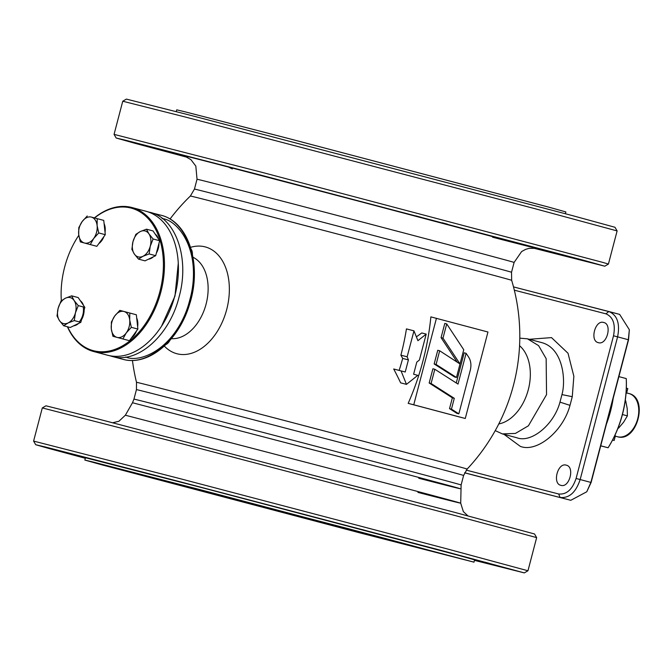 <?xml version="1.0" encoding="UTF-8"?>
<svg xmlns="http://www.w3.org/2000/svg" width="672" height="672" viewBox="0 0 672 672"><rect width="100%" height="100%" fill="white"/><g stroke="black" fill="none" stroke-linecap="round" stroke-linejoin="round"><path stroke-width="1.01" d="M84.848 460.068L85.453 457.758L200.735 487.343L457.708 555.122L474.592 559.852L473.987 562.162L358.705 532.577L101.732 464.797L84.848 460.068L92.887 461.975L200.13 489.653L473.987 562.162M474.541 560.053L498.834 566.479L474.516 560.146M484.512 562.061L489.796 563.489M463.361 556.601L458.086 555.173M361.88 529.486L367.156 530.914M340.729 524.017L335.454 522.589M197.492 486.385L202.768 487.822M176.341 480.925L171.058 479.497M87.646 458.027L92.921 459.455M66.486 452.567L61.211 451.139M85.352 458.144L70.249 454.121L85.378 458.035M474.457 560.364L524.311 572.897L443.016 550.889L180.088 481.757L45.612 447.056L35.725 444.721L48.552 448.375L85.319 458.279M42.302 407.929L45.94 405.804L85.705 415.741L453.23 511.972L534.526 533.98L536.651 537.625L527.957 570.772L445.696 548.503L180.054 478.657L33.6 441.084L42.302 407.929L189.143 445.612L454.398 515.357L536.651 537.617M186.455 156.778L165.908 151.066L215.552 163.598L430.063 219.685L555.055 253.151L281.198 180.642L173.947 152.964L165.908 151.066L186.455 156.778M574.014 258.35L579.289 259.778M552.863 252.882L547.588 251.454M564.976 255.36L570.251 256.788M543.824 249.9L538.549 248.472M442.344 222.785L447.619 224.213M421.184 217.316L415.909 215.888M277.956 179.684L283.231 181.121M256.796 174.224L251.521 172.796M168.109 151.326L173.384 152.754M146.95 145.866L141.674 144.438M177.148 154.316L182.423 155.744M155.988 148.848L150.713 147.42M532.896 247.985L604.775 266.196L583.75 260.308L260.543 175.056L126.067 140.356L116.189 138.02L134.904 143.279L187.748 157.433M126.395 99.103L188.723 114.845L571.67 215.401L614.989 227.279L617.114 230.924L534.853 208.656L185.825 117.155L122.758 101.228L126.395 99.103M604.775 266.196L608.42 264.071L603.019 262.458L260.518 171.956L114.064 134.375L116.189 138.02M618.517 428.19L618.03 428.064L618.517 428.19L623.608 422.201L627.388 415.859L622.423 414.54M627.388 415.859L627.203 408.509L625.699 400.806L625.22 400.68M123.959 311.472A13.406 8.938 104.9 0 1 129.704 319.956A13.406 8.938 104.9 0 1 126.252 332.909A13.406 8.938 104.9 0 1 117.054 337.394A13.406 8.938 104.9 0 1 111.3 328.91A13.406 8.938 104.9 0 1 114.752 315.958A13.406 8.938 104.9 0 1 123.908 311.464L119.834 310.372L114.752 315.958L111.392 321.997L111.3 328.91L112.93 336.286L122.9 338.957L126.252 332.909L131.334 327.331L129.704 319.956L129.805 313.034L123.908 311.464M129.805 313.034L136.349 314.773L137.886 329.07L131.334 327.331M137.886 329.07L129.444 340.696L122.9 338.957M119.834 310.372L136.349 314.773M83.236 306.936A13.406 8.938 104.9 0 1 79.246 321.905M73.626 325.828A13.406 8.938 -75.1 0 0 78.599 323.408M81.522 319.746A13.406 8.938 -75.1 0 0 84.134 309.926M83.429 305.306A13.406 8.938 -75.1 0 0 80.312 300.72M191.142 249.136A8.938 5.956 104.9 0 1 192.394 253.268A8.938 5.956 104.9 0 1 192.41 254.184M192.452 254.36A7.501 4.998 -75.1 0 0 192.436 253.949L192.394 253.268M131.351 338.058A13.406 8.938 -75.1 0 0 136.517 330.943M137.634 326.76A13.406 8.938 -75.1 0 0 136.693 318.007M600.734 445.796L608.101 447.762A82.698 55.121 -75.1 0 0 626.254 378.58L618.887 376.614M600.726 445.855L608.101 447.762M613.2 398.303A84.185 56.112 104.9 0 1 606.446 424.049M608.093 447.754A84.185 56.112 -75.1 0 0 626.245 378.571M169.798 340.528A8.938 5.956 104.9 0 1 169.218 341.519A8.938 5.956 104.9 0 1 166.009 344.518M169.218 341.519L169.588 340.956A7.501 4.998 -75.1 0 0 169.949 340.351M98.759 243.684A13.406 8.938 -75.1 0 0 103.925 236.569M105.034 232.378A13.406 8.938 -75.1 0 0 104.101 223.625M87.234 215.989L82.152 221.575A13.406 8.938 104.9 0 1 91.308 217.081L103.748 220.399L91.358 217.098A13.406 8.938 104.9 0 1 97.112 225.574L97.205 218.66M82.152 221.575L78.8 227.615L78.7 234.536L80.329 241.912L84.454 243.012A13.406 8.938 104.9 0 1 78.7 234.536A13.406 8.938 104.9 0 1 79.254 227.816A13.406 8.938 104.9 0 1 82.152 221.575M103.748 220.399L105.286 234.688L98.742 232.949L97.112 225.574A13.406 8.938 104.9 0 1 93.66 238.535A13.406 8.938 104.9 0 1 84.454 243.012L90.3 244.574L93.66 238.535L98.742 232.949M105.286 234.688L96.844 246.313L90.3 244.574M75.424 312.875A13.406 8.938 104.9 0 1 68.116 322.938A13.406 8.938 104.9 0 1 59.48 320.636A13.406 8.938 104.9 0 1 58.153 308.255A13.406 8.938 104.9 0 1 65.453 298.192A13.406 8.938 104.9 0 1 74.088 300.493A13.406 8.938 104.9 0 1 75.424 312.875L78.28 305.617L74.088 300.493L71.635 295.831L65.453 298.192L61.009 301.006L58.153 308.255L57.019 315.966L59.48 320.636L63.664 325.76L68.116 322.938L74.29 320.586L75.424 312.875M74.29 320.586L80.833 322.325L70.207 327.499L63.664 325.76M78.28 305.617L84.823 307.356L80.833 322.325M71.635 295.831L78.179 297.57L84.823 307.356M612.57 440.034L614.174 440.462L612.562 440.059M456.473 377.479L436.086 364.451L439.673 350.776L460.009 363.98L456.473 377.479L454.549 376.975L434.162 363.955L437.749 350.28L439.673 350.776M436.086 364.451L434.162 363.955M626.338 388.189L627.791 388.584L626.564 393.254M145.656 211.168A74.5 49.661 104.9 0 1 145.883 211.226A74.5 49.661 104.9 0 1 178.231 262.382A74.5 49.661 104.9 0 1 161.095 326.886A74.5 49.661 104.9 0 1 107.848 355.295A74.5 49.661 104.9 0 1 107.621 355.236A74.5 49.661 104.9 0 1 107.394 355.177M161.188 326.735A73.76 49.165 -75.1 0 0 161.288 326.592A73.76 49.165 -75.1 0 0 178.248 262.735A73.76 49.165 -75.1 0 0 178.24 262.559M94.391 217.896A74.5 49.661 104.9 0 1 131.695 207.463A74.5 49.661 104.9 0 1 131.922 207.522A74.5 49.661 104.9 0 1 160.835 292.11A74.5 49.661 104.9 0 1 93.887 351.59A74.5 49.661 104.9 0 1 93.66 351.532A74.5 49.661 104.9 0 1 67.402 326.752M78.355 236.023A74.5 49.661 104.9 0 1 78.448 235.872A74.5 49.661 104.9 0 1 78.8 235.351A73.76 49.165 104.9 0 0 78.254 236.166A73.76 49.165 104.9 0 0 61.295 300.023A73.76 49.165 104.9 0 0 61.337 300.737A74.5 49.661 104.9 0 1 61.312 300.376A74.5 49.661 104.9 0 1 61.303 300.199M94.567 217.938A73.76 49.165 104.9 0 1 130.973 208.043A73.76 49.165 104.9 0 1 159.86 291.673A73.76 49.165 104.9 0 1 93.542 350.725A73.76 49.165 104.9 0 1 67.628 326.81M148.47 259.19A13.406 8.938 -75.1 0 0 153.443 256.763M156.358 253.109A13.406 8.938 -75.1 0 0 158.978 243.289M158.264 238.661A13.406 8.938 -75.1 0 0 155.156 234.074M153.115 238.98L148.932 233.856L146.471 229.186L153.023 230.924L159.659 240.719L155.677 255.679L149.134 253.94L150.259 246.229L153.115 238.98L159.659 240.719M146.471 229.186L140.297 231.546A13.406 8.938 104.9 0 1 145.026 230.95A13.406 8.938 104.9 0 1 148.932 233.856A13.406 8.938 104.9 0 1 150.259 246.229A13.406 8.938 104.9 0 1 142.951 256.301L149.134 253.94M155.677 255.679L145.043 260.854L138.499 259.115L142.951 256.301A13.406 8.938 104.9 0 1 134.316 253.991A13.406 8.938 104.9 0 1 132.972 241.685L132.989 241.618A13.406 8.938 104.9 0 1 140.297 231.546L135.845 234.36L132.989 241.618M132.972 241.685L131.863 249.329L134.316 253.991L138.499 259.115M626.077 392.826L626.035 393.414M614.914 435.313L615.401 435.809L614.174 440.462M190.588 247.33A55.264 36.834 104.9 0 1 205.061 246.859A55.264 36.834 104.9 0 1 226.699 309.523A55.264 36.834 104.9 0 1 177.013 353.766A55.264 36.834 104.9 0 1 164.346 346.088M132.443 360.402A194.452 194.452 0 0 0 136.5 382.309A170.923 0.596 14.7 0 1 178.685 392.96A170.923 0.596 14.7 0 1 412.138 454.163A170.923 0.596 14.7 0 1 467.158 469.056A194.452 194.452 0 0 0 511.661 280.316A166.076 0.58 -165.3 0 0 458.203 265.843A166.076 0.58 -165.3 0 0 231.361 206.38A166.076 0.58 -165.3 0 0 190.378 196.031A194.452 194.452 0 0 0 169.991 219.072M465.276 418.48L459.715 417.043A189.244 0.664 -165.3 0 0 436.145 410.768A189.244 0.664 -165.3 0 0 408.181 403.36A191.134 127.394 -75.1 0 0 430.87 316.882L487.956 332.01L465.276 418.48L413.742 404.796L436.43 318.318M406.468 384.359L400.63 382.847A186.262 88.242 -128.5 0 0 393.7 368.995L405.233 372.002L408.408 359.898L407.156 356.79L413.96 330.851L417.925 340.687L426.199 334.102L419.395 360.041L416.783 362.124L413.608 374.228L417.791 375.346L406.468 384.359L401.05 370.894M399.134 370.398A185.615 123.715 -75.1 0 0 402.688 358.42A189.664 89.855 -128.5 0 0 400.898 355.177A184.75 123.144 -75.1 0 0 406.442 328.902L413.96 330.851M416.38 336.84A187.958 88.124 -21.9 0 0 421.764 332.951L426.199 334.102M408.181 403.36L413.742 404.796M400.898 355.177L407.156 356.79M402.688 358.42L408.408 359.898M498.784 423.948A42.47 28.308 -75.1 0 0 528.242 389.903A42.47 28.308 -75.1 0 0 519.565 345.727M441.067 337.638L444.797 323.417L446.72 323.912L442.991 338.134L441.067 337.638L457.237 362.183M456.263 382.964L464.176 352.808L466.099 353.304L458.018 384.09L434.826 369.272L432.902 368.777L429.164 382.998L452.365 397.816L449.526 408.626L456.91 413.347L458.833 413.843L470.266 370.255C471.492 365.182 470.946 360.797 468.628 357.084L466.099 353.304M495.23 430.626L502.362 433.902L515.432 433.423L528.419 425.796L546.546 394.649L546.151 358.646L538.608 345.643L527.47 338.822L519.792 338.159M442.991 338.134L460.018 363.972L463.747 349.734L446.72 323.912M434.826 369.272L431.088 383.494L429.164 382.998M431.088 383.494L454.289 398.311L452.365 397.816M454.289 398.311L451.45 409.122L449.526 408.626M451.45 409.122L458.833 413.843M529.242 339.293L551.502 337.613L568.016 353.254L573.854 376.261L572.267 396.69L569.99 405.359L559.978 402.125L561.952 394.598C566.051 380.285 563.144 348.39 541.808 342.628L527.47 338.822M565.396 213.721L565.866 211.932L548.982 207.203L292.009 139.423L184.766 111.745L176.728 109.838L176.257 111.636M572.267 396.69L561.952 394.598M148.008 211.873L160.91 215.225C189.143 221.768 202.331 265.726 189.462 304.651C178.836 340.704 148.386 366.593 122.884 359.293L122.43 359.167M149.948 212.31C175.904 217.955 189.89 258.451 179.122 296.789C169.688 335.462 137.567 364.064 112.14 356.437L109.788 355.74M598.366 342.661C589.52 341.04 595.14 319.612 603.658 322.476C612.511 324.097 606.892 345.526 598.366 342.661L598.332 342.653M560.935 485.335C552.09 483.714 557.71 462.294 566.227 465.158C575.081 466.78 569.453 488.2 560.935 485.335L560.902 485.327M178.282 263.222L174.972 296.05L161.549 326.18M475.457 475.675L570.797 500.296L586.774 491.77L590.89 482.395L628.328 339.713L629.345 329.734L619.643 314.387L513.635 286.936L608.824 311.514L605.934 313.832L514.332 290.178M629.345 329.734L628.547 339.788L591.116 482.471L586.774 491.77M626.648 392.918L629.009 393.548C648.841 397.975 637.048 442.638 617.602 436.775L617.526 436.75A22.352 14.893 -75.1 0 0 617.593 436.766A22.352 14.893 104.9 0 0 637.694 418.874A22.352 14.893 -75.1 0 0 629.009 393.548A22.352 14.893 -75.1 0 0 628.942 393.532M171.394 338.671A42.47 28.308 -75.1 0 0 206.094 304.105A42.47 28.308 -75.1 0 0 193.024 257.267M194.452 189.084A163.901 0.571 14.7 0 1 288.38 213.192A163.901 0.571 14.7 0 1 458.766 257.989A163.901 0.571 14.7 0 1 511.526 272.269L514.105 262.433A163.901 0.571 -165.3 0 0 461.345 248.153A163.901 0.571 -165.3 0 0 237.476 189.47A163.901 0.571 -165.3 0 0 197.03 179.248L194.452 189.084L190.378 196.031M136.441 389.642L133.946 399.134A169.117 0.588 14.7 0 1 175.686 409.676A169.117 0.588 14.7 0 1 406.678 470.232A169.117 0.588 14.7 0 1 461.118 484.966L463.613 475.474A169.117 0.588 -165.3 0 0 409.172 460.732A169.117 0.588 -165.3 0 0 233.369 414.506A169.117 0.588 -165.3 0 0 136.441 389.642L136.5 382.309M232.319 168.941L228.438 167.026L478.766 232.646C574.888 258.191 532.434 247.531 492.534 237.191M418.774 478.254C455.7 487.83 494.995 497.692 406.031 474.046L132.485 402.738L125.362 415.22L404.905 488.09C495.827 512.257 455.675 502.177 417.925 492.391M162.078 218.618C176.308 219.324 202.885 248.346 190.084 299.712C176.022 350.759 138.55 363.241 125.773 356.975M516.558 437.674L516.852 437.758C531.325 443.377 554.081 424.57 559.978 402.125M111.913 356.378L122.884 359.293C148.302 366.912 180.424 338.318 189.865 299.636C200.626 261.307 186.64 220.802 160.684 215.166L160.91 215.225M569.99 405.359C563.195 431.206 536.995 452.861 520.33 446.384L503.992 434.339M466.242 470.123L558.667 493.987C566.521 494.743 572.326 489.569 576.089 478.481L613.519 335.79C615.686 324.29 613.158 316.966 605.934 313.832M576.089 478.481L580.154 479.548L617.593 336.857L613.519 335.79M558.667 493.987L560.062 497.44C569.159 498.422 575.854 492.458 580.154 479.548L591.116 482.471M464.604 472.769L570.797 500.296M464.596 472.794L475.591 475.717M628.547 339.788L617.593 336.857C620.18 323.509 617.257 315.059 608.84 311.514L608.824 311.514M390.533 540.632L179.886 485.419C99.002 463.915 134.728 472.886 168.302 481.589L378.949 536.81C459.833 558.306 424.108 549.335 390.533 540.632M524.311 572.897L527.957 570.772M35.725 444.721L33.6 441.084M608.42 264.071L617.114 230.924M114.064 134.375L122.758 101.228M131.998 313.614L131.359 313.446M99.406 219.232L98.759 219.064M107.621 355.236L93.66 351.532M145.883 211.226L131.922 207.522M617.526 436.75L615.308 436.162M511.661 280.316L511.526 272.269M463.613 475.474L467.158 469.056M184.573 156.03L190.957 159.684L195.829 166.11L197.03 179.248M536.357 248.321L529.024 248.363L525.546 249.404L521.623 251.563L514.105 262.433M133.946 399.134L132.485 402.738M461.118 484.966L460.706 503.202L463.352 511.602L467.922 515.886M502.211 433.868L516.709 437.716M125.362 415.22L118.927 421.243L112.846 422.73M464.789 472.844L475.524 475.692M608.908 311.539L619.643 314.387M130.62 472.046L349.474 528.998L428.224 550.116"/></g></svg>

